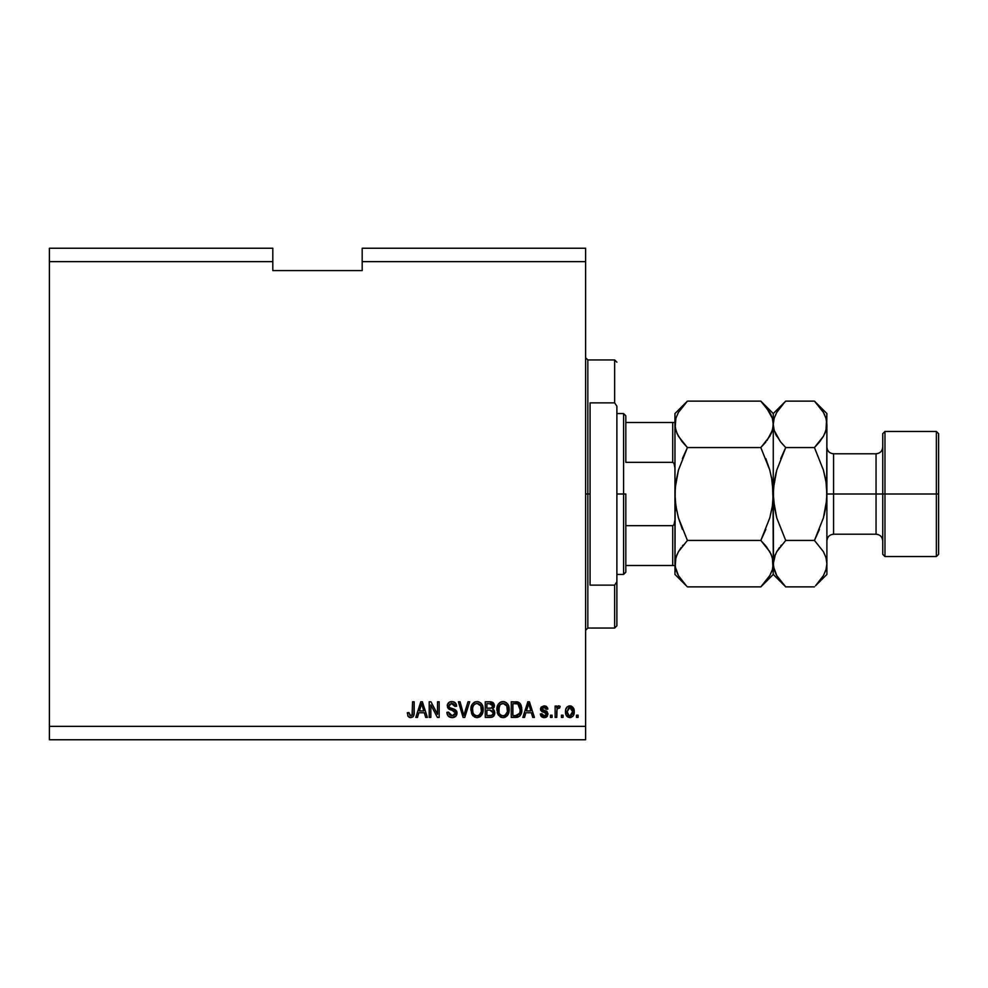 <?xml version="1.0" encoding="UTF-8"?>
<svg xmlns="http://www.w3.org/2000/svg" width="988" height="988" viewBox="0 0 988 988"><rect width="100%" height="100%" fill="white"/><g stroke="black" fill="none" stroke-linecap="round" stroke-linejoin="round"><path stroke-width="1.48" d="M49.4 248.247L272.812 248.247L49.4 248.247L49.4 261.647L272.812 261.647L272.812 248.247L272.812 261.647L49.4 261.647L49.4 726.353L585.6 726.353L585.6 261.647L362.188 261.647L362.188 270.589L272.812 270.589L272.812 261.647L272.812 270.589L362.188 270.589L362.188 261.647L585.6 261.647L585.6 248.247L362.188 248.247L585.6 248.247L585.6 726.353L49.4 726.353L49.4 739.753L585.6 739.753L49.4 739.753L49.4 248.247M430.83 717.412L430.83 704.963L430.83 717.412L429.212 717.412L429.212 701.776L430.941 701.776L437.536 714.238L437.536 701.776L439.166 701.776L439.166 717.412L437.425 717.412L430.83 704.963L437.425 717.412L439.166 717.412L439.166 701.776L437.536 701.776L437.536 714.238L430.941 701.776L429.212 701.776L429.212 717.412L430.83 717.412L429.212 717.412L429.212 701.776L430.941 701.776M457.036 713.064L455.604 716.448L452.109 717.621L448.305 716.164L446.909 712.867L448.503 712.138L449.577 714.793L451.887 715.781L453.961 715.46L455.357 713.694L454.616 711.335L449.194 709.298L447.589 707.47L447.453 704.555L449.293 702.184L452.763 701.641L455.283 702.826L456.629 706.247L454.999 706.445L454.134 704.197L451.602 703.407L449.416 704.37L448.935 706.321L449.972 707.877L455.641 709.94L457.036 713.064L454.628 709.335L449.416 707.482L448.91 705.901L451.874 703.407L454.999 706.445L456.629 706.247C456.394 703.271 454.801 701.715 451.825 701.579C449.034 701.678 447.527 703.11 447.28 705.864L455.406 713.114L452.245 715.794L448.503 712.138L446.885 712.336C447.07 715.658 448.824 717.412 452.109 717.621L452.109 717.621C455.098 717.535 456.74 716.016 457.036 713.064L457.024 712.768M464.521 713.126L468.003 701.776L469.695 701.776L464.768 717.412L463.088 717.412L458.407 701.776L460.087 701.776L463.841 715.584L468.003 701.776L469.695 701.776L468.003 701.776L463.841 715.584L460.087 701.776L458.407 701.776L463.088 717.412L464.768 717.412L463.088 717.412L458.407 701.776L460.087 701.776L463.841 715.584M477.377 717.609L474.425 716.992L471.708 713.941L470.906 708.359L472.215 704.271L474.796 702.023L477.76 701.616L480.539 702.789L482.564 705.642L483.218 710.36L482.391 713.954L479.637 717.004L477.043 717.621L481.638 715.226L483.231 709.619C483.354 705.062 481.292 702.382 477.056 701.579C472.721 702.406 470.659 705.148 470.844 709.804L472.425 715.164L476.364 717.584M503.374 717.609L500.422 716.992L497.705 713.941L496.902 708.359L498.211 704.271L500.793 702.023L503.757 701.616L506.535 702.789L508.561 705.642L509.215 710.36L508.388 713.954L505.646 717.004L503.04 717.621L507.634 715.226L509.228 709.619C509.351 705.062 507.289 702.382 503.053 701.579C498.718 702.406 496.655 705.148 496.841 709.804L498.421 715.164L502.361 717.584M563.061 715.189L563.061 717.412L561.431 717.412L561.431 715.189L563.061 715.189L561.431 715.189L561.431 717.412L563.061 717.412L561.431 717.412L561.431 715.189L563.061 715.189L563.061 717.412L563.061 715.189M574.226 711.607L573.336 715.658L570.891 717.498L567.89 717.115L565.963 714.769L565.679 709.68L567.063 706.963L568.841 705.963L572.719 707.05L574.226 711.607C574.361 708.347 572.904 706.42 569.866 705.84C566.766 706.432 565.321 708.396 565.494 711.731C565.321 715.053 566.779 717.016 569.866 717.621C572.978 717.004 574.436 715.003 574.226 711.607L574.226 711.619M410.65 717.621L408.205 716.51L407.278 712.743L408.896 712.546L409.971 715.608L412.107 715.09L412.552 701.776L414.182 701.776L414.071 714.188L413.083 716.646L410.65 717.621C413.317 717.09 414.491 715.349 414.182 712.397L414.182 701.776L412.552 701.776L412.342 714.608L410.724 715.794L408.896 712.546L407.278 712.743L408.205 716.51L410.65 717.621M524.529 717.412L525.9 712.743L524.529 717.412L522.837 717.412L527.839 701.776L529.42 701.776L534.422 717.412L532.73 717.412L531.359 712.743L525.9 712.743L531.359 712.743L532.73 717.412L534.422 717.412L529.42 701.776L527.839 701.776L522.837 717.412L524.529 717.412L522.837 717.412L527.839 701.776L529.42 701.776L534.422 717.412L532.73 717.412M544.178 717.621L548.031 713.954L546.944 716.658L544.931 717.572L542.054 717.09L540.683 715.398L540.312 713.966L541.93 713.756L543.4 715.868L546.29 714.88L546.031 713.2L541.807 711.533L540.584 709.804L541.103 707.149L544.116 705.84L546.685 706.655L547.821 709.088L546.203 709.298L545.586 707.927L543.832 707.482L542.326 708.198L542.264 709.396L547.031 711.471L548.031 713.954L542.14 708.853L544.178 707.47L546.203 709.298L547.821 709.088L544.116 705.84L540.51 709.088L546.401 714.225L544.289 715.991L541.93 713.756L540.312 713.966L543.808 717.609M552.094 715.189L552.094 717.412L550.464 717.412L550.464 715.189L552.094 715.189L550.464 715.189L550.464 717.412L552.094 717.412L550.464 717.412L550.464 715.189L552.094 715.189L552.094 717.412L552.094 715.189M558.677 705.84L560.208 706.445L559.603 708.075L558.504 707.865L557.047 709.199L556.763 717.412L555.133 717.412L555.133 706.037L556.763 706.037L556.763 707.853L558.319 705.889L560.208 706.445L559.603 708.075L557.294 708.618L556.763 711.521L557.047 709.199L558.504 707.865L559.603 708.075L560.208 706.445L558.677 705.84L556.763 707.853L556.763 706.037L555.133 706.037L555.133 717.412L556.763 717.412L555.133 717.412L555.133 706.037L556.763 706.037M578.091 715.189L578.091 717.412L576.461 717.412L576.461 715.189L578.091 715.189L576.461 715.189L576.461 717.412L578.091 717.412L576.461 717.412L576.461 715.189L578.091 715.189L578.091 717.412L578.091 715.189M521.676 707.334L521.479 712.706L519.305 716.473L511.265 717.412L511.265 701.776L519.145 702.554L521.108 705.173L521.825 709.508L518.157 702.073L511.265 701.776L511.265 717.412L515.872 717.412L511.265 717.412L511.265 701.776M490.085 717.412C493.098 717.387 494.679 715.855 494.815 712.83L492.827 716.868L485.269 717.412L485.269 701.776L491.061 701.826L493.185 702.74L494.383 706.198L492.666 708.989L494.333 710.557L494.815 712.83L492.666 708.989L494.408 705.716L490.11 701.776L485.269 701.776L485.269 717.412L490.085 717.412L485.269 717.412L485.269 701.776L491.061 701.826M417.492 717.412L418.863 712.743L417.492 717.412L415.8 717.412L420.802 701.776L422.382 701.776L427.384 717.412L425.692 717.412L424.321 712.743L418.863 712.743L424.321 712.743L425.692 717.412L427.384 717.412L422.382 701.776L420.802 701.776L415.8 717.412L417.492 717.412L415.8 717.412L420.802 701.776L422.382 701.776L427.384 717.412L425.692 717.412M585.6 739.753L585.6 726.353L585.6 739.753M362.188 248.247L362.188 261.647L362.188 248.247M408.069 716.312L407.735 715.645M407.278 712.743L408.921 713.064M411.255 715.72L412.342 714.608L411.045 715.769M412.552 701.776L414.182 701.776L414.046 714.312M413.972 714.744L413.676 715.72M413.923 714.942L413.33 716.325M413.07 716.658L412.391 717.189M409.279 717.374L409.958 717.56M528.123 705.642L528.629 703.407L530.828 710.915L526.431 710.915L527.901 706.371L526.431 710.915L530.828 710.915L528.629 703.407L528.123 705.642M541.226 716.362L543.449 717.572L541.498 716.658M541.004 716.041L540.683 715.423M541.066 716.139L540.448 714.695M540.374 714.336L541.93 713.756L542.14 714.645M542.177 714.732L543.4 715.868M543.758 715.954L544.919 715.942M546.339 714.719L545.858 713.077M546.389 714.423L544.894 712.694M546.203 713.422L544.499 712.57M541.795 711.521L543.116 712.126M540.831 710.471L540.584 709.792M540.51 709.088L540.572 708.396M545.462 706.025L546.105 706.284M547.5 707.766L547.698 708.408M547.772 708.754L546.203 709.298M546.203 709.285L545.932 708.371M544.931 707.569L544.178 707.47M544.166 707.47L543.486 707.519M542.177 708.52L542.647 709.804L544.474 710.446L542.832 709.903M547.438 716.078L546.549 716.967M545.66 717.412L546.352 717.103M545.648 717.412L544.931 717.572M546.735 711.286L545.784 710.878M546.031 715.312L544.289 715.991M559.603 708.075L558.084 707.939M557.146 708.902L557.714 708.137M556.775 710.94L556.763 717.412M560.208 706.445L559.492 706.012M557.442 706.544L556.96 707.408M567.075 716.498L566.42 715.683M565.679 713.756L565.544 712.768M569.607 705.852L570.866 705.963M570.459 705.877L571.533 706.198M573.744 708.631L574.028 709.582M573.583 715.189L572.707 716.461M568.582 707.853L567.124 711.718L569.817 707.47L572.608 711.718L572.262 709.396M572.188 714.25L572.608 711.718L569.903 715.991L570.903 715.744M568.557 715.571L567.223 713.151L567.976 715.016M569.199 715.892L567.124 711.718L567.297 713.546M571.57 708.248L569.026 707.618M572.336 709.619L571.743 708.445M571.682 708.371L570.854 707.704M570.916 715.744L572.348 713.805M516.922 701.826L515.674 701.776M517.095 701.851L517.86 701.974M519.157 702.567L521.108 705.197M520.059 703.394L520.688 704.308M517.28 717.3L515.872 717.412C520.12 716.782 522.109 714.139 521.825 709.508L521.812 708.964M521.75 711.113L521.639 711.916M521.627 711.965L521.479 712.706M521.318 713.262L520.972 714.201M520.762 714.633L521.812 710.211M520.145 715.621L519.342 716.448M517.959 717.14L520.219 715.534M519.787 706.346L520.009 707.223M520.194 709.088L520.083 711.311M517.193 715.448L519.577 713.311L515.674 715.584L517.737 715.287M512.883 715.584L512.883 703.604L517.848 703.913L512.883 703.604L512.883 715.584L515.674 715.584L512.883 715.584M519.342 705.358L517.848 703.913L515.637 703.604L517.848 703.913L520.194 709.977M497.211 712.62L497.433 713.287M496.865 709.075L497.125 706.951M497.297 706.247L497.964 704.666M500.78 702.036L498.211 704.271L500.027 702.443M500.928 701.974L502.312 701.616M504.46 701.752L505.115 701.962M507.832 704.234L508.227 704.913M508.906 706.741L508.4 705.271M509.228 709.619L509.215 710.36M509.042 711.829L508.882 712.558M508.783 712.916L508.24 714.262M507.844 714.929L506.745 716.238M505.634 717.016L503.831 717.572M501.682 717.473L500.422 716.992M504.374 717.473L505.646 717.004M498.211 704.271L497.125 706.926M503.374 703.419L500.064 704.642L501.953 703.53M506.646 705.481L504.275 703.592L505.868 704.518M500.126 704.58L498.471 709.829C498.224 706.222 499.743 704.074 503.065 703.407L506.93 706.025L507.61 709.569C507.783 713.064 506.264 715.139 503.028 715.794L505.103 715.25L507.424 711.669M507.054 712.916L505.103 715.25M501.99 715.658L503.028 715.794C499.879 715.189 498.36 713.2 498.471 709.829L499.002 712.916L499.162 705.951M507.338 707.223L506.288 704.975M507.412 711.718L506.795 705.753M507.511 708.1L507.363 707.322M498.989 712.891L500.113 714.571M500.163 714.62L499.496 713.842M493.185 702.74L492.518 702.258L493.185 702.752M493.284 702.851L494.086 704.086M494.099 704.111L494.383 705.296M494.309 706.618L493.975 707.569M492.926 709.112L493.63 709.606M494.741 713.781L494.531 714.67M494.136 715.534L493.568 716.288M492.827 716.868L491.777 717.251M491.345 701.875L490.53 701.789M493.111 713.62L491.691 715.398L493.111 713.62L492.679 711.088L489.887 710.1L493.185 712.842L489.887 710.1L486.886 710.1L489.887 710.1M489.764 708.273L491.357 708.124L492.777 705.963L491.357 708.124L486.886 708.273L486.886 703.604L489.554 703.604L492.777 705.963L491.826 703.95L486.886 703.604L486.886 708.273L491.752 707.964M491.011 703.691L490.258 703.617M491.357 708.124L492.716 706.667L492.567 704.827M486.886 715.584L486.886 710.1L486.886 715.584L491.691 715.398L486.886 715.584M492.716 706.667L492.777 705.963M470.844 709.804L470.868 709.075M472.215 704.259L471.128 706.951M471.301 706.247L471.968 704.666M475.623 701.739L474.03 702.443M478.464 701.752L479.131 701.962M481.07 703.271L481.798 704.185M481.835 704.234L482.218 704.913M483.169 708.198L482.403 705.271M483.157 711.088L482.897 712.533M482.786 712.916L482.243 714.262M480.81 716.177L479.649 717.004M479.625 717.016L480.748 716.238M476.253 717.572L472.857 715.707M481.811 704.197L480.477 702.74M477.377 703.419L474.932 703.95M480.65 705.481L478.278 703.592L479.872 704.518M472.746 707.136L472.474 709.829C472.215 706.222 473.746 704.074 477.068 703.407L480.934 706.025L481.613 709.569C481.786 713.064 480.267 715.139 477.031 715.794L479.106 715.25L481.428 711.669M481.057 712.916L479.106 715.25M475.994 715.658L477.031 715.794C473.882 715.189 472.363 713.2 472.474 709.829L473.005 712.916L472.511 708.717M473.166 705.951L472.573 708.161M474.117 704.58L472.795 706.963M481.329 707.223L480.291 704.975M481.415 711.718L480.798 705.753M481.514 708.1L481.354 707.322M472.993 712.891L474.117 714.571M474.166 714.62L473.499 713.842M464.768 717.412L469.695 701.776L464.768 717.412M446.885 712.336L448.503 712.138L448.601 712.854L448.503 712.138M451.528 715.732L452.245 715.794M455.394 713.41L455.394 712.78M454.406 711.187L451.504 710.15M448.515 708.804L447.589 707.47L448.527 708.804M449.293 702.184L449.911 701.888M450.133 701.813L450.936 701.641M452.763 701.641L454.628 702.32M455.27 702.826L456.295 704.395M455.74 703.357L456.53 705.296M456.592 705.765L454.974 706.148M454.999 706.445L451.331 703.431M448.923 705.617L448.935 706.321M448.91 705.901L449.676 707.704M450.318 708.038L451.01 708.285M452.615 708.705L453.27 708.878M456.431 710.817L456.925 712.015M456.666 714.917L455.727 716.325M455.591 716.461L453.974 717.362M448.305 716.164L449.244 716.905M452.492 703.444L453.727 703.864M451.504 710.162L454.048 710.99M437.536 701.776L439.166 701.776L439.166 717.412L437.425 717.412M421.086 705.642L421.592 703.407L423.79 710.915L419.394 710.915L420.863 706.371L419.394 710.915L423.79 710.915L422.012 705.024M421.592 703.407L421.283 704.901M528.827 704.222L528.629 703.407M570.175 707.494L569.471 707.494M567.137 711.027L567.137 712.434M569.545 715.967L570.249 715.967M572.497 713.126L572.595 712.076M518.984 714.373L519.873 712.385M519.984 711.903L520.12 710.952M519.639 705.963L519.058 704.926M518.515 704.345L517.589 703.814M500.064 704.642L499.385 705.518M502.497 715.757L503.571 715.757M507.56 710.644L507.523 708.211M474.067 704.642L473.388 705.518M476.5 715.757L477.575 715.757M481.564 710.644L481.526 708.211M585.6 357.718L587.835 359.953L587.835 494L590.071 494L590.071 402.869L614.647 402.869L616.883 406.179L616.883 581.821L614.647 585.131L614.647 628.047L614.647 585.131L590.071 585.131L590.071 494L587.835 494L587.835 359.953L587.835 494L585.6 494L587.835 494L587.835 628.047L585.6 630.282M614.647 402.869L614.647 359.953L614.647 402.869L616.883 406.179L616.883 625.812L616.883 581.821L614.647 585.131L590.071 585.131L590.071 402.869L614.647 402.869M587.835 494L587.835 628.047L587.835 494M673.507 565.494L672.729 565.494L672.729 525.678L674.026 524.653L674.965 519.663L674.026 524.653L672.729 525.678L672.729 565.494L625.812 565.494L625.812 494L623.576 494L623.576 574.436L623.576 494L616.883 494L623.576 494L623.576 413.564L623.576 494L625.812 494L625.812 572.2L625.812 565.494L674.965 565.494M625.812 462.322L625.812 415.8L625.812 462.322L672.729 462.322L674.026 463.36L674.965 468.337L674.026 463.36L672.729 462.322L672.729 422.506L625.812 422.506L673.507 422.506L672.729 422.506L672.729 462.322L625.812 462.322M672.729 525.678L625.812 525.678L672.729 525.678M674.952 422.506L672.729 422.506M674.026 565.494L674.952 565.494L674.026 565.494M938.6 433.683L936.365 431.447L936.365 494L936.365 431.447L884.976 431.447L882.741 433.683L882.741 494L884.976 494L884.976 431.447L884.976 494L936.365 494L936.365 556.553L936.365 494L938.6 494L938.6 433.683L938.6 554.317L938.6 494L884.976 494L884.976 556.553L884.976 494L882.741 494L882.741 554.317L882.741 494L876.047 494L876.047 453.788L876.047 494L826.894 494L826.894 574.436L826.894 424.346L826.66 500.113L823.412 517.91L814.445 540.436L823.387 551.662L825.968 557.553L826.894 563.654L825.993 569.668L823.436 575.572L815.569 585.736M826.894 447.082C827.289 451.146 829.525 453.381 833.588 453.788L833.588 534.212L876.047 534.212L876.047 453.788C880.11 453.381 882.346 451.146 882.741 447.082M686.302 585.748L678.472 575.646L675.891 569.755L674.965 563.654L675.866 557.652L678.423 551.736L687.413 540.436L760.834 540.436L769.763 551.662L772.357 557.553L773.271 563.654L772.381 569.668L769.813 575.572L760.834 586.872L687.413 586.872L760.834 586.872L761.946 585.736M771.109 554.268L773.036 560.591L773.271 574.436L772.394 557.701M766.219 546.438L771.048 554.132M761.933 402.252L760.834 401.128L687.413 401.128L760.834 401.128L769.763 412.354L772.357 418.245L773.271 424.346L772.381 430.348L769.813 436.264L760.834 447.564L687.413 447.564L760.834 447.564L765.836 442.031L760.834 447.564L769.8 470.127L765.836 458.63L769.8 470.127L772.369 481.909L769.788 470.09L772.369 481.909L773.036 500.113L773.271 494L772.357 506.128L769.788 517.91L760.834 540.436L765.836 529.383L760.834 540.436L687.413 540.436L678.447 551.699L681.152 547.587M677.027 554.503L675.199 560.591L674.965 574.436L687.413 586.872M678.472 575.646L675.199 566.717L675.866 557.652L678.423 551.736L687.413 540.436L678.435 517.873L675.866 506.091L678.447 517.91L682.399 529.37L678.435 517.873L675.866 506.091L674.965 494L675.878 481.872L675.199 487.887L678.435 470.127L687.413 447.564L682.412 458.617L687.413 447.564L678.472 436.338L675.891 430.447L674.965 424.346L675.841 430.299M677.126 433.732L675.199 427.409L675.866 418.332L678.423 412.428L686.302 402.252M682.029 441.562L677.188 433.868M771.542 477.253L773.271 494L773.271 424.346L772.381 430.348L767.083 440.413M771.22 433.497L773.036 427.409L773.271 413.564L773.271 424.297M760.834 447.564L769.788 470.09M765.984 406.834L772.357 418.245L773.271 424.346L774.16 418.332L776.729 412.428L784.608 402.252M770.998 414.725L769.763 412.354M771.085 433.794L772.357 430.447M765.083 442.957L765.836 442.031M773.036 500.089L773.271 563.654L772.381 569.668L769.813 575.572L760.834 586.872L773.271 574.436L785.719 586.872L776.778 575.646L773.505 566.717L773.271 494L773.505 500.113L773.505 487.887L773.271 494L774.184 481.86L776.173 472.19M772.357 506.128L769.874 517.613M766.145 546.364L760.834 540.436L769.788 517.91M762.415 585.242L765.836 581.339M675.878 481.897L678.447 470.09L687.413 447.564L682.091 441.636M674.965 413.564L674.965 424.346L675.866 418.332L678.423 412.428L687.413 401.128L674.965 413.564L674.965 563.703M685.795 402.783L682.412 406.661M675.199 487.899L674.965 574.436M677.15 554.206L675.891 557.553M683.165 545.043L682.412 545.956M678.447 517.91L687.413 540.436M675.199 500.089L676.694 510.747M677.237 573.275L678.534 575.769M674.965 424.346L674.965 494M775.457 554.206L773.271 563.654L774.16 557.652L776.729 551.736L785.719 540.436L776.741 517.873L773.505 500.089M784.608 585.748L785.719 586.872L814.445 586.872L785.719 586.872L776.778 575.646L774.197 569.755L773.271 563.703M775.543 573.275L776.84 575.769M776.741 517.873L774.172 506.091L776.753 517.91L785.719 540.436L776.778 551.662L779.458 547.587M775.494 433.868L776.753 436.313L774.197 430.447L773.271 424.346L773.271 494L774.654 509.005M774.197 557.553L775.321 554.503M781.471 545.043L780.705 545.956M780.397 441.636L774.197 430.447L773.271 424.346L774.147 430.299M773.271 494L773.826 484.577M773.505 487.887L776.741 470.127L785.719 447.564L780.718 458.605L785.719 447.564L780.705 442.031L775.432 433.732M784.101 402.783L780.705 406.661L785.719 401.128L814.445 401.128L819.237 406.389M824.708 433.794L826.66 427.409L826.894 413.564L825.993 430.348L823.436 436.264L814.445 447.564L823.424 470.127L825.993 481.909L826.894 493.494M816.026 585.242L826.894 574.436M826.66 500.113L826.894 494L825.98 506.14L823.992 515.81M825.499 478.995L823.412 470.09L825.993 481.909L826.894 494L826.339 503.423M819.447 529.395L814.445 540.436L819.447 529.395M823.412 517.897L814.445 540.436L823.387 551.662L825.968 557.553L826.894 563.654L826.017 557.701M825.968 430.447L824.832 433.497M818.694 442.957L820.707 440.413M823.412 470.09L814.445 447.564L819.46 442.031L814.445 447.564L785.719 447.564L776.741 470.127M816.076 402.795L814.445 401.128L785.719 401.128L773.271 413.564L760.834 401.128M824.659 414.787L823.387 412.354L825.968 418.245L826.894 424.297M819.595 406.834L823.387 412.354L825.968 418.245L826.894 424.346L825.993 430.348L823.436 436.264L819.46 442.019M773.271 563.654L774.16 557.652L776.729 551.736L785.719 540.436L814.445 540.436L785.719 540.436M826.894 563.654L825.993 569.668L823.436 575.572M780.705 442.031L785.719 447.564L814.445 447.564M773.271 424.346L774.16 418.332L776.729 412.428M826.894 413.564L814.445 401.128L823.387 412.354M826.894 494L876.047 494L876.047 534.212L876.047 494L882.741 494L882.741 433.683M833.588 494L833.588 534.212L833.588 494M616.883 625.812L614.647 628.047L587.835 628.047M587.835 359.953L614.647 359.953L616.883 362.188M625.812 572.2L623.576 574.436L616.883 574.436M616.883 413.564L623.576 413.564L625.812 415.8M938.6 554.317L936.365 556.553L884.976 556.553L882.741 554.317M833.588 453.788L876.047 453.788M876.047 534.212C880.11 534.619 882.346 536.855 882.741 540.918M833.588 534.212C829.525 534.619 827.289 536.855 826.894 540.918"/></g></svg>
